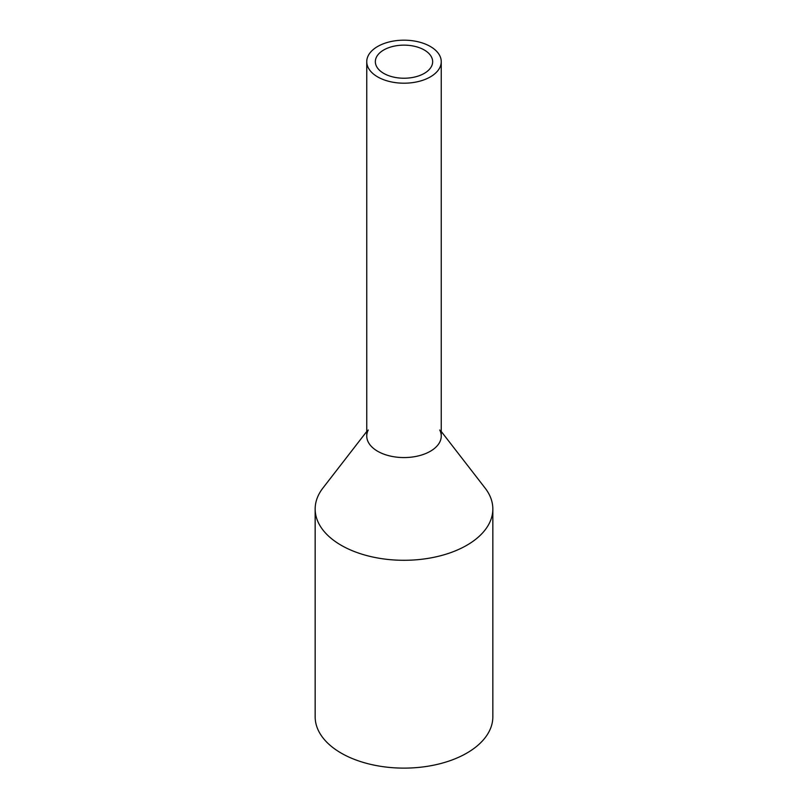 <?xml version="1.0" encoding="UTF-8"?>
<svg xmlns="http://www.w3.org/2000/svg" width="808" height="808" viewBox="0 0 808 808"><rect width="100%" height="100%" fill="white"/><g stroke="black" fill="none" stroke-linecap="round" stroke-linejoin="round"><path stroke-width="1.21" d="M368.256 55.631A37.249 21.513 0 0 0 366.751 61.691A37.249 21.513 0 0 0 398.697 82.982A37.249 21.513 0 0 0 439.744 67.741A37.249 21.513 0 0 0 441.249 61.691A37.249 21.513 0 0 0 409.303 40.4A37.249 21.513 0 0 0 368.256 55.631M366.751 61.691L366.751 436.057A37.249 21.513 0 0 0 398.697 457.348A37.249 21.513 0 0 0 439.744 442.117A37.249 21.513 0 0 0 441.249 436.057L441.249 61.691M376.498 57.035A28.654 16.544 0 0 0 375.346 61.691A28.654 16.544 0 0 0 399.92 78.063A28.654 16.544 0 0 0 431.502 66.347A28.654 16.544 0 0 0 432.654 61.691A28.654 16.544 0 0 0 408.08 45.309A28.654 16.544 0 0 0 376.498 57.035M439.744 429.997A37.249 21.513 180 0 1 439.744 442.117A37.249 21.513 180 0 1 393.516 456.692A37.249 21.513 180 0 1 368.256 429.997M441.249 431.462L485.093 488.062A88.84 51.288 180 0 1 492.84 509.01A88.84 51.288 180 0 1 489.244 523.443A88.84 51.288 180 0 1 391.365 559.772A88.84 51.288 180 0 1 315.16 509.01A88.84 51.288 180 0 1 318.756 494.567A88.84 51.288 180 0 1 322.907 488.062L366.751 431.462M315.16 509.01L315.16 716.837A88.84 51.288 0 0 0 391.365 767.6A88.84 51.288 0 0 0 489.244 731.27A88.84 51.288 0 0 0 492.84 716.837L492.84 509.01"/></g></svg>
